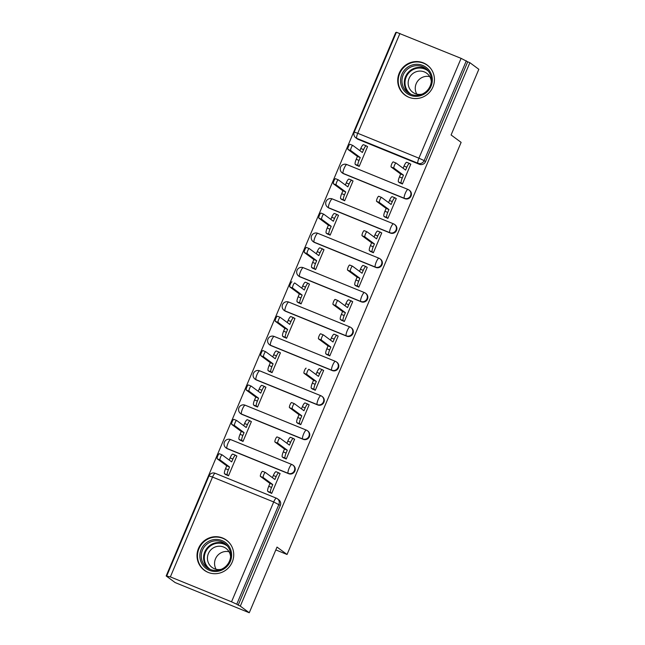 <?xml version="1.0" encoding="UTF-8"?>
<svg xmlns="http://www.w3.org/2000/svg" width="645" height="645" viewBox="0 0 645 645"><rect width="100%" height="100%" fill="white"/><g stroke="black" fill="none" stroke-linecap="round" stroke-linejoin="round"><path stroke-width="0.97" d="M343.664 173.763L404.834 198.668A4.789 4.66 -53.6 0 0 409.543 190.404L409.043 190.033A4.789 4.66 126.4 0 1 404.334 198.297L343.164 173.4A4.789 4.66 126.4 0 1 342.181 172.844L342.68 173.215A4.789 4.66 -53.6 0 0 343.664 173.763L343.164 173.4A4.789 1.088 112.2 0 1 344.132 168.329A4.789 1.088 112.2 0 1 346.833 164.548A4.789 4.789 0 0 0 342.181 172.844M329.144 208.142L390.314 233.047A4.789 4.66 -53.6 0 0 395.022 224.783L394.522 224.412A4.789 4.66 126.4 0 1 389.814 232.676L328.644 207.779A4.789 4.66 126.4 0 1 327.66 207.222L328.16 207.593A4.789 4.66 -53.6 0 0 329.144 208.142L328.644 207.779A4.789 1.088 112.2 0 1 329.603 202.707A4.789 1.088 112.2 0 1 332.312 198.926A4.789 4.789 0 0 0 327.66 207.222M314.615 242.52L375.785 267.425A4.789 4.66 -53.6 0 0 380.494 259.161L380.002 258.79A4.789 4.66 126.4 0 1 375.293 267.054L314.123 242.157A4.789 4.66 126.4 0 1 313.139 241.601L313.631 241.972A4.789 4.66 -53.6 0 0 314.615 242.52L314.123 242.157A4.789 1.088 112.2 0 1 315.083 237.086A4.789 1.088 112.2 0 1 317.792 233.313A4.789 4.789 0 0 0 313.139 241.601M300.094 276.899L361.264 301.804A4.789 4.66 -53.6 0 0 365.973 293.539L365.481 293.177A4.789 4.66 126.4 0 1 360.773 301.433L299.603 276.536A4.789 4.66 126.4 0 1 298.619 275.979L299.111 276.35A4.789 4.66 -53.6 0 0 300.094 276.899L299.603 276.536A4.789 1.088 112.2 0 1 300.562 271.464A4.789 1.088 112.2 0 1 303.271 267.691A4.789 4.789 0 0 0 298.619 275.979M285.574 311.277L346.744 336.182A4.789 4.66 -53.6 0 0 351.452 327.918L350.953 327.555A4.789 4.66 126.4 0 1 346.252 335.819L285.082 310.914A4.789 4.66 126.4 0 1 284.098 310.358L284.59 310.729A4.789 4.66 -53.6 0 0 285.574 311.277L285.082 310.914A4.789 1.088 112.2 0 1 286.041 305.843A4.789 1.088 112.2 0 1 288.75 302.07A4.789 4.789 0 0 0 284.098 310.358M271.053 345.656L332.223 370.561A4.789 4.66 -53.6 0 0 336.932 362.297L336.432 361.934A4.789 4.66 126.4 0 1 331.724 370.198L270.553 345.293A4.789 4.66 126.4 0 1 269.57 344.744L270.07 345.107A4.789 4.66 -53.6 0 0 271.053 345.656L270.553 345.293A4.789 1.088 112.2 0 1 271.521 340.221A4.789 1.088 112.2 0 1 274.222 336.448A4.789 4.789 0 0 0 269.57 344.744M256.533 380.034L317.703 404.939A4.789 4.66 -53.6 0 0 322.403 396.675L321.911 396.312A4.789 4.66 126.4 0 1 317.203 404.576L256.033 379.671A4.789 4.66 126.4 0 1 255.049 379.123L255.549 379.486A4.789 4.66 -53.6 0 0 256.533 380.034L256.033 379.671A4.789 1.088 112.2 0 1 256.992 374.6A4.789 1.088 112.2 0 1 259.701 370.827A4.789 4.789 0 0 0 255.049 379.123M242.004 414.413L303.174 439.318A4.789 4.66 -53.6 0 0 307.883 431.053L307.391 430.691A4.789 4.66 126.4 0 1 302.682 438.955L241.512 414.05A4.789 4.66 126.4 0 1 240.529 413.501L241.02 413.864A4.789 4.66 -53.6 0 0 242.004 414.413L241.512 414.05A4.789 1.088 112.2 0 1 242.472 408.978A4.789 1.088 112.2 0 1 245.181 405.205A4.789 4.789 0 0 0 240.529 413.501M227.483 448.791L288.654 473.696A4.789 4.66 -53.6 0 0 293.362 465.432L292.87 465.069A4.789 4.66 126.4 0 1 288.162 473.333L226.992 448.428A4.789 4.66 126.4 0 1 226.008 447.88L226.5 448.243A4.789 4.66 -53.6 0 0 227.483 448.791L226.992 448.428A4.789 1.088 112.2 0 1 227.951 443.357A4.789 1.088 112.2 0 1 230.66 439.584A4.789 4.789 0 0 0 226.008 447.88M198.515 548.331A18.689 18.173 -53.6 0 0 204.272 570.236A18.689 18.173 -53.6 0 0 232.232 562.061A18.689 18.173 -53.6 0 0 226.468 540.155A18.689 18.173 -53.6 0 0 198.515 548.331M399.215 73.199A18.689 18.173 -53.6 0 0 404.979 95.097A18.689 18.173 -53.6 0 0 432.94 86.922A18.689 18.173 -53.6 0 0 427.175 65.024A18.689 18.173 -53.6 0 0 399.215 73.199M396.215 32.702L395.732 32.508L166.168 575.961L170.361 576.904L231.531 601.809L273.698 501.971L212.528 477.074L170.361 576.904M249.268 612.75L240.311 606.139L469.874 62.686L478.832 69.297L451.089 134.966L461.127 142.376L287.049 554.482L277.011 547.081L249.268 612.75L175.126 582.564L166.168 575.961M399.924 33.451L357.749 133.281L354.234 132.08L396.409 32.25L461.094 58.356L467.714 61.807L425.539 161.637A4.789 4.66 126.4 0 1 419.355 164.29L358.185 139.385L356.79 138.352A4.789 4.66 126.4 0 1 355.806 137.804L357.201 138.828A4.789 4.66 -53.6 0 0 358.185 139.385M467.714 61.807L469.874 62.686M238.15 605.26L280.317 505.43L273.698 501.971A4.789 1.088 -67.8 0 1 276.407 498.198A4.789 1.088 -67.8 0 1 276.463 498.23A4.789 4.66 126.4 0 1 278.922 504.398L236.755 604.228L240.311 606.139M236.755 604.228L231.531 601.809M268.546 491.917L271.714 493.401L280.099 473.567L279.446 473.301M225.315 474.317L228.491 475.808L236.868 455.975L236.215 455.709M239.835 439.938L243.012 441.43L251.389 421.596L250.736 421.33M283.066 457.539L286.243 459.022L294.62 439.189L293.967 438.923M254.356 405.56L257.532 407.043L265.909 387.21L265.256 386.944M297.587 423.16L300.764 424.644L309.14 404.81L308.487 404.544M268.884 371.181L272.053 372.665L280.43 352.831L279.777 352.565M312.115 388.782L315.284 390.265L323.661 370.432L323.008 370.166M283.405 336.803L286.574 338.286L294.959 318.453L294.305 318.187M326.636 354.403L329.805 355.887L338.182 336.053L337.529 335.787M297.925 302.424L301.102 303.908L309.479 284.074L308.826 283.808M341.157 320.025L344.325 321.508L352.71 301.675L352.057 301.409M312.446 268.046L315.623 269.529L324 249.696L323.347 249.43M355.677 285.646L358.854 287.13L367.231 267.296L366.578 267.03M326.975 233.667L330.143 235.151L338.52 215.317L337.867 215.051M370.198 251.268L373.374 252.751L381.751 232.918L381.098 232.651M341.495 199.289L344.664 200.772L353.041 180.939L352.388 180.673M384.726 216.889L387.895 218.373L396.272 198.539L395.619 198.273M356.016 164.91L359.184 166.394L367.569 146.56L366.916 146.294M399.247 182.511L402.416 183.994L410.792 164.161L410.139 163.894M275.81 549.911L287.049 554.482M280.317 505.43A4.789 4.66 -53.6 0 0 278.842 499.81L277.447 498.787A4.789 4.789 0 0 0 276.407 498.198L215.236 473.301A4.789 1.088 -67.8 0 1 215.293 473.325L276.342 498.182M280.027 473.736L278.89 472.898A4.789 1.088 112.2 0 0 278.834 472.866A4.789 1.088 112.2 0 0 276.125 476.639L274.915 479.501L265.393 472.479A2.757 0.621 112.2 0 0 265.361 472.463A2.757 0.621 112.2 0 0 263.773 474.704A2.757 0.621 112.2 0 0 263.257 477.55L272.771 484.572L271.561 487.435A4.789 1.088 112.2 0 0 270.602 492.506L267.796 491.361A4.789 1.088 -67.8 0 1 268.755 486.29L269.965 483.428L260.443 476.405A2.757 0.621 -67.8 0 1 260.967 473.559A2.757 0.621 -67.8 0 1 262.555 471.318A2.757 0.621 -67.8 0 1 262.588 471.334L265.329 472.446M272.408 477.647L273.319 475.494A4.789 1.088 -67.8 0 1 276.02 471.721A4.789 1.088 -67.8 0 1 276.076 471.753L278.769 472.85M269.126 492.353L267.796 491.361M271.739 493.352L270.602 492.506M272.771 484.572L269.965 483.428M225.895 474.752L224.565 473.769A4.789 1.088 -67.8 0 1 225.524 468.697L226.734 465.827L229.547 466.972L228.338 469.834A4.789 1.088 112.2 0 0 227.371 474.905L228.507 475.752M236.796 456.136L235.659 455.297A4.789 1.088 112.2 0 0 235.602 455.265A4.789 1.088 112.2 0 0 232.893 459.038L231.684 461.901L222.162 454.878A2.757 0.621 112.2 0 0 222.13 454.862A2.757 0.621 112.2 0 0 220.55 457.103A2.757 0.621 112.2 0 0 220.026 459.95L229.547 466.972M226.734 465.827L217.212 458.805A2.757 0.621 -67.8 0 1 217.736 455.959A2.757 0.621 -67.8 0 1 219.324 453.717A2.757 0.621 -67.8 0 1 219.356 453.733L222.098 454.854M229.177 460.054L230.088 457.894A4.789 1.088 -67.8 0 1 232.797 454.12A4.789 1.088 -67.8 0 1 232.845 454.153L235.546 455.249M294.547 439.358L293.411 438.519A4.789 1.088 112.2 0 0 293.354 438.487A4.789 1.088 112.2 0 0 290.645 442.26L289.436 445.123L279.914 438.1A2.757 0.621 112.2 0 0 279.882 438.084A2.757 0.621 112.2 0 0 278.301 440.325A2.757 0.621 112.2 0 0 277.777 443.163L287.299 450.194L286.09 453.056A4.789 1.088 112.2 0 0 285.122 458.127L282.317 456.982A4.789 1.088 -67.8 0 1 283.276 451.911L284.485 449.049L274.964 442.027A2.757 0.621 -67.8 0 1 275.488 439.181A2.757 0.621 -67.8 0 1 277.076 436.939A2.757 0.621 -67.8 0 1 277.108 436.955L279.849 438.068M286.928 443.268L287.839 441.115A4.789 1.088 -67.8 0 1 290.548 437.342A4.789 1.088 -67.8 0 1 290.597 437.375L293.298 438.471M283.647 457.974L282.317 456.982M286.267 458.966L285.122 458.127M287.299 450.194L284.485 449.049M309.068 404.979L307.931 404.133A4.789 1.088 112.2 0 0 307.875 404.109A4.789 1.088 112.2 0 0 305.174 407.882L303.956 410.744L294.442 403.722A2.757 0.621 112.2 0 0 294.41 403.697A2.757 0.621 112.2 0 0 292.822 405.947A2.757 0.621 112.2 0 0 292.298 408.785L301.82 415.815L300.61 418.678A4.789 1.088 112.2 0 0 299.651 423.749L296.837 422.604A4.789 1.088 -67.8 0 1 297.797 417.533L299.006 414.671L289.492 407.64A2.757 0.621 -67.8 0 1 290.008 404.802A2.757 0.621 -67.8 0 1 291.596 402.561A2.757 0.621 -67.8 0 1 291.629 402.577L294.37 403.689M301.449 408.89L302.36 406.737A4.789 1.088 -67.8 0 1 305.069 402.964A4.789 1.088 -67.8 0 1 305.125 402.996L307.818 404.093M298.175 423.596L296.837 422.604M300.788 424.587L299.651 423.749M301.82 415.815L299.006 414.671M202.998 565.375A16.173 15.73 126.4 0 1 206.239 542.88A16.173 15.73 126.4 0 1 228.467 545.549A16.173 15.73 126.4 0 1 225.226 568.043A16.173 15.73 126.4 0 1 202.998 565.375M227.75 546.452A14.972 14.561 -53.6 0 0 224.847 543.574A14.972 14.561 -53.6 0 0 205.602 545.38A14.972 14.561 -53.6 0 0 204.167 564.802A14.972 14.561 -53.6 0 0 207.069 567.681A14.972 14.561 -53.6 0 0 226.314 565.875A14.972 14.561 -53.6 0 0 227.75 546.452M216.115 569.269A11.795 11.465 126.4 0 1 229.04 551.757M221.372 569.269A11.795 11.465 126.4 0 1 210.875 549.822A11.795 11.465 126.4 0 1 230.588 556.78M230.023 543.654A18.568 18.06 -53.6 0 0 226.758 540.518A18.568 18.06 -53.6 0 0 202.893 542.751A18.568 18.06 -53.6 0 0 201.111 566.842A18.568 18.06 -53.6 0 0 204.707 570.406A18.568 18.06 -53.6 0 0 208.666 572.599M403.697 90.236A16.173 15.73 126.4 0 1 406.947 67.741A16.173 15.73 126.4 0 1 429.175 70.41A16.173 15.73 126.4 0 1 425.934 92.904A16.173 15.73 126.4 0 1 403.697 90.236M428.457 71.313A14.972 14.561 -53.6 0 0 425.555 68.443A14.972 14.561 -53.6 0 0 406.31 70.241A14.972 14.561 -53.6 0 0 404.867 89.671A14.972 14.561 -53.6 0 0 407.769 92.541A14.972 14.561 -53.6 0 0 427.022 90.743A14.972 14.561 -53.6 0 0 428.457 71.313M416.823 94.138A11.795 11.465 126.4 0 1 429.747 76.618M422.08 94.13A11.795 11.465 126.4 0 1 411.583 74.691A11.795 11.465 126.4 0 1 431.295 81.649M430.731 68.523A18.568 18.06 -53.6 0 0 427.466 65.387A18.568 18.06 -53.6 0 0 403.601 67.62A18.568 18.06 -53.6 0 0 401.811 91.711A18.568 18.06 -53.6 0 0 405.415 95.266A18.568 18.06 -53.6 0 0 409.373 97.468M240.424 440.374L239.085 439.39A4.789 1.088 -67.8 0 1 240.045 434.311L241.254 431.449L244.068 432.593L242.859 435.456A4.789 1.088 112.2 0 0 241.899 440.527L243.036 441.374M251.316 421.757L250.179 420.919A4.789 1.088 112.2 0 0 250.123 420.887A4.789 1.088 112.2 0 0 247.422 424.66L246.205 427.522L236.691 420.5A2.757 0.621 112.2 0 0 236.659 420.484A2.757 0.621 112.2 0 0 235.07 422.725A2.757 0.621 112.2 0 0 234.546 425.571L244.068 432.593M241.254 431.449L231.732 424.426A2.757 0.621 -67.8 0 1 232.256 421.58A2.757 0.621 -67.8 0 1 233.845 419.339A2.757 0.621 -67.8 0 1 233.877 419.355L236.618 420.476M243.697 425.676L244.608 423.515A4.789 1.088 -67.8 0 1 247.317 419.742A4.789 1.088 -67.8 0 1 247.374 419.774L250.067 420.871M254.944 405.995L253.606 405.004A4.789 1.088 -67.8 0 1 254.565 399.932L255.783 397.07L258.589 398.215L257.379 401.077A4.789 1.088 112.2 0 0 256.42 406.148L257.557 406.995M265.845 387.379L264.7 386.54A4.789 1.088 112.2 0 0 264.652 386.508A4.789 1.088 112.2 0 0 261.943 390.281L260.733 393.144L251.211 386.121A2.757 0.621 112.2 0 0 251.179 386.105A2.757 0.621 112.2 0 0 249.591 388.346A2.757 0.621 112.2 0 0 249.067 391.192L258.589 398.215M255.783 397.07L246.261 390.048A2.757 0.621 -67.8 0 1 246.777 387.202A2.757 0.621 -67.8 0 1 248.365 384.96A2.757 0.621 -67.8 0 1 248.398 384.976L251.147 386.097M258.218 391.289L259.129 389.137A4.789 1.088 -67.8 0 1 261.838 385.363A4.789 1.088 -67.8 0 1 261.894 385.396L264.587 386.492M323.596 370.601L322.452 369.754A4.789 1.088 112.2 0 0 322.403 369.73A4.789 1.088 112.2 0 0 319.694 373.503L318.485 376.366L308.963 369.343A2.757 0.621 112.2 0 0 308.931 369.319A2.757 0.621 112.2 0 0 307.342 371.568A2.757 0.621 112.2 0 0 306.818 374.406L316.34 381.437L315.131 384.299A4.789 1.088 112.2 0 0 314.171 389.37L311.358 388.226A4.789 1.088 -67.8 0 1 312.325 383.154L313.534 380.292L304.013 373.262A2.757 0.621 -67.8 0 1 304.537 370.423A2.757 0.621 -67.8 0 1 306.117 368.182A2.757 0.621 -67.8 0 1 306.149 368.198L306.117 368.182M315.969 374.511L316.88 372.358A4.789 1.088 -67.8 0 1 319.589 368.585A4.789 1.088 -67.8 0 1 319.646 368.618L322.339 369.714M312.696 389.209L311.358 388.226M315.308 390.209L314.171 389.37M316.34 381.437L313.534 380.292M338.117 336.222L336.98 335.376A4.789 1.088 112.2 0 0 336.924 335.352A4.789 1.088 112.2 0 0 334.215 339.125L333.005 341.987L323.484 334.965A2.757 0.621 112.2 0 0 323.451 334.94A2.757 0.621 112.2 0 0 321.863 337.19A2.757 0.621 112.2 0 0 321.339 340.028L330.861 347.058L329.651 349.921A4.789 1.088 112.2 0 0 328.692 354.992L325.878 353.847A4.789 1.088 -67.8 0 1 326.846 348.776L328.055 345.913L318.533 338.883A2.757 0.621 -67.8 0 1 319.057 336.045A2.757 0.621 -67.8 0 1 320.646 333.796A2.757 0.621 -67.8 0 1 320.678 333.82L323.419 334.932M330.498 340.133L331.401 337.98A4.789 1.088 -67.8 0 1 334.11 334.207A4.789 1.088 -67.8 0 1 334.166 334.231L336.859 335.336M327.217 354.831L325.878 353.847M329.829 355.83L328.692 354.992M330.861 347.058L328.055 345.913M352.638 301.836L351.501 300.997A4.789 1.088 112.2 0 0 351.444 300.965A4.789 1.088 112.2 0 0 348.735 304.746L347.526 307.609L338.004 300.586A2.757 0.621 112.2 0 0 337.972 300.562A2.757 0.621 112.2 0 0 336.384 302.811A2.757 0.621 112.2 0 0 335.868 305.649L345.389 312.68L344.172 315.542A4.789 1.088 112.2 0 0 343.213 320.613L340.407 319.469A4.789 1.088 -67.8 0 1 341.366 314.397L342.576 311.535L333.054 304.505A2.757 0.621 -67.8 0 1 333.578 301.667A2.757 0.621 -67.8 0 1 335.166 299.417A2.757 0.621 -67.8 0 1 335.198 299.441L337.94 300.554M345.019 305.754L345.93 303.601A4.789 1.088 -67.8 0 1 348.631 299.828A4.789 1.088 -67.8 0 1 348.687 299.852L351.38 300.949M341.737 320.452L340.407 319.469M344.349 321.452L343.213 320.613M345.389 312.68L342.576 311.535M269.465 371.617L268.127 370.625A4.789 1.088 -67.8 0 1 269.094 365.554L270.303 362.692L273.109 363.836L271.9 366.699A4.789 1.088 112.2 0 0 270.94 371.77L272.077 372.617M280.365 353L279.229 352.162A4.789 1.088 112.2 0 0 279.172 352.13A4.789 1.088 112.2 0 0 276.463 355.903L275.254 358.765L265.732 351.743A2.757 0.621 112.2 0 0 265.7 351.727A2.757 0.621 112.2 0 0 264.111 353.968A2.757 0.621 112.2 0 0 263.587 356.814L273.109 363.836M270.303 362.692L260.782 355.669A2.757 0.621 -67.8 0 1 261.306 352.823A2.757 0.621 -67.8 0 1 262.894 350.582A2.757 0.621 -67.8 0 1 262.918 350.598L265.667 351.71M272.738 356.911L273.649 354.758A4.789 1.088 -67.8 0 1 276.358 350.985A4.789 1.088 -67.8 0 1 276.415 351.017L279.108 352.114M283.985 337.238L282.655 336.247A4.789 1.088 -67.8 0 1 283.615 331.175L284.824 328.313L287.63 329.458L286.42 332.32A4.789 1.088 112.2 0 0 285.461 337.391L286.598 338.23M294.886 318.622L293.749 317.783A4.789 1.088 112.2 0 0 293.693 317.751A4.789 1.088 112.2 0 0 290.984 321.524L289.774 324.387L280.252 317.364A2.757 0.621 112.2 0 0 280.22 317.348A2.757 0.621 112.2 0 0 278.632 319.589A2.757 0.621 112.2 0 0 278.116 322.427L287.63 329.458M284.824 328.313L275.302 321.291A2.757 0.621 -67.8 0 1 275.826 318.445A2.757 0.621 -67.8 0 1 277.414 316.203A2.757 0.621 -67.8 0 1 277.447 316.219L280.188 317.332M287.267 322.532L288.178 320.38A4.789 1.088 -67.8 0 1 290.879 316.606A4.789 1.088 -67.8 0 1 290.935 316.639L293.628 317.735M298.506 302.86L297.176 301.868A4.789 1.088 -67.8 0 1 298.135 296.797L299.344 293.935L302.158 295.079L300.949 297.942A4.789 1.088 112.2 0 0 299.981 303.013L301.126 303.851M309.406 284.243L308.27 283.397A4.789 1.088 112.2 0 0 308.213 283.373A4.789 1.088 112.2 0 0 305.504 287.146L304.295 290.008L294.773 282.986A2.757 0.621 112.2 0 0 294.741 282.962A2.757 0.621 112.2 0 0 293.161 285.211A2.757 0.621 112.2 0 0 292.637 288.049L302.158 295.079M299.344 293.935L289.823 286.904A2.757 0.621 -67.8 0 1 290.347 284.066A2.757 0.621 -67.8 0 1 291.935 281.825A2.757 0.621 -67.8 0 1 291.967 281.841L291.935 281.825M301.787 288.154L302.699 286.001A4.789 1.088 -67.8 0 1 305.408 282.228A4.789 1.088 -67.8 0 1 305.456 282.26L308.157 283.357M367.158 267.457L366.021 266.619A4.789 1.088 112.2 0 0 365.965 266.587A4.789 1.088 112.2 0 0 363.256 270.368L362.047 273.23L352.525 266.2A2.757 0.621 112.2 0 0 352.501 266.183A2.757 0.621 112.2 0 0 350.912 268.425A2.757 0.621 112.2 0 0 350.388 271.271L359.91 278.301L358.701 281.164A4.789 1.088 112.2 0 0 357.733 286.235L354.927 285.09A4.789 1.088 -67.8 0 1 355.887 280.019L357.096 277.156L347.574 270.126A2.757 0.621 -67.8 0 1 348.098 267.288A2.757 0.621 -67.8 0 1 349.687 265.039A2.757 0.621 -67.8 0 1 349.719 265.063L352.46 266.175M359.539 271.376L360.45 269.223A4.789 1.088 -67.8 0 1 363.159 265.45A4.789 1.088 -67.8 0 1 363.208 265.474L365.909 266.57M356.266 286.074L354.927 285.09M358.878 287.073L357.733 286.235M359.91 278.301L357.096 277.156M313.035 268.473L311.696 267.49A4.789 1.088 -67.8 0 1 312.656 262.418L313.865 259.556L316.679 260.701L315.469 263.563A4.789 1.088 112.2 0 0 314.51 268.634L315.647 269.473M323.927 249.865L322.79 249.018A4.789 1.088 112.2 0 0 322.734 248.994A4.789 1.088 112.2 0 0 320.033 252.767L318.815 255.63L309.302 248.607A2.757 0.621 112.2 0 0 309.269 248.583A2.757 0.621 112.2 0 0 307.681 250.832A2.757 0.621 112.2 0 0 307.157 253.67L316.679 260.701M313.865 259.556L304.351 252.526A2.757 0.621 -67.8 0 1 304.867 249.688A2.757 0.621 -67.8 0 1 306.456 247.446A2.757 0.621 -67.8 0 1 306.488 247.462L309.229 248.575M316.308 253.775L317.219 251.623A4.789 1.088 -67.8 0 1 319.928 247.849A4.789 1.088 -67.8 0 1 319.985 247.882L322.677 248.978M381.679 233.079L380.542 232.24A4.789 1.088 112.2 0 0 380.486 232.208A4.789 1.088 112.2 0 0 377.785 235.981L376.575 238.852L367.053 231.821A2.757 0.621 112.2 0 0 367.021 231.805A2.757 0.621 112.2 0 0 365.433 234.046A2.757 0.621 112.2 0 0 364.909 236.892L374.431 243.915L373.221 246.785A4.789 1.088 112.2 0 0 372.262 251.856L369.448 250.712A4.789 1.088 -67.8 0 1 370.407 245.64L371.617 242.778L362.103 235.748A2.757 0.621 -67.8 0 1 362.619 232.91A2.757 0.621 -67.8 0 1 364.207 230.66A2.757 0.621 -67.8 0 1 364.24 230.684L366.981 231.797M374.06 236.997L374.971 234.844A4.789 1.088 -67.8 0 1 377.68 231.063A4.789 1.088 -67.8 0 1 377.736 231.095L380.429 232.192M370.786 251.695L369.448 250.712M373.399 252.695L372.262 251.856M374.431 243.915L371.617 242.778M327.555 234.095L326.217 233.111A4.789 1.088 -67.8 0 1 327.184 228.04L328.394 225.178L331.199 226.322L329.99 229.185A4.789 1.088 112.2 0 0 329.031 234.256L330.167 235.094M338.456 215.486L337.311 214.64A4.789 1.088 112.2 0 0 337.262 214.616A4.789 1.088 112.2 0 0 334.553 218.389L333.344 221.251L323.822 214.229A2.757 0.621 112.2 0 0 323.79 214.205A2.757 0.621 112.2 0 0 322.202 216.454A2.757 0.621 112.2 0 0 321.678 219.292L331.199 226.322M328.394 225.178L318.872 218.147A2.757 0.621 -67.8 0 1 319.396 215.309A2.757 0.621 -67.8 0 1 320.976 213.06A2.757 0.621 -67.8 0 1 321.008 213.084L323.758 214.196M330.829 219.397L331.74 217.244A4.789 1.088 -67.8 0 1 334.449 213.471A4.789 1.088 -67.8 0 1 334.505 213.495L337.198 214.6M396.207 198.7L395.062 197.862A4.789 1.088 112.2 0 0 395.014 197.83A4.789 1.088 112.2 0 0 392.305 201.603L391.096 204.473L381.574 197.443A2.757 0.621 112.2 0 0 381.542 197.426A2.757 0.621 112.2 0 0 379.953 199.668A2.757 0.621 112.2 0 0 379.429 202.514L388.951 209.536L387.742 212.407A4.789 1.088 112.2 0 0 386.782 217.478L383.969 216.333A4.789 1.088 -67.8 0 1 384.936 211.262L386.145 208.4L376.624 201.369A2.757 0.621 -67.8 0 1 377.148 198.523A2.757 0.621 -67.8 0 1 378.728 196.282A2.757 0.621 -67.8 0 1 378.76 196.298L381.509 197.418M388.58 202.619L389.491 200.458A4.789 1.088 -67.8 0 1 392.2 196.685A4.789 1.088 -67.8 0 1 392.257 196.717L394.95 197.813M385.307 217.317L383.969 216.333M387.919 218.316L386.782 217.478M388.951 209.536L386.145 208.4M342.076 199.716L340.737 198.733A4.789 1.088 -67.8 0 1 341.705 193.661L342.914 190.799L345.72 191.944L344.511 194.806A4.789 1.088 112.2 0 0 343.551 199.877L344.688 200.716M352.976 181.1L351.839 180.261A4.789 1.088 112.2 0 0 351.783 180.229A4.789 1.088 112.2 0 0 349.074 184.01L347.865 186.873L338.343 179.85A2.757 0.621 112.2 0 0 338.311 179.826A2.757 0.621 112.2 0 0 336.722 182.075A2.757 0.621 112.2 0 0 336.198 184.913L345.72 191.944M342.914 190.799L333.392 183.769A2.757 0.621 -67.8 0 1 333.917 180.931A2.757 0.621 -67.8 0 1 335.505 178.681A2.757 0.621 -67.8 0 1 335.537 178.705L338.278 179.818M345.357 185.018L346.26 182.866A4.789 1.088 -67.8 0 1 348.969 179.092A4.789 1.088 -67.8 0 1 349.026 179.117L351.719 180.213M410.728 164.322L409.591 163.483A4.789 1.088 112.2 0 0 409.535 163.451A4.789 1.088 112.2 0 0 406.826 167.224L405.616 170.095L396.094 163.064A2.757 0.621 112.2 0 0 396.062 163.048A2.757 0.621 112.2 0 0 394.474 165.289A2.757 0.621 112.2 0 0 393.958 168.135L403.472 175.158L402.262 178.028A4.789 1.088 112.2 0 0 401.303 183.099L398.497 181.955A4.789 1.088 -67.8 0 1 399.457 176.883L400.666 174.013L391.144 166.99A2.757 0.621 -67.8 0 1 391.668 164.144A2.757 0.621 -67.8 0 1 393.257 161.903A2.757 0.621 -67.8 0 1 393.289 161.919L396.03 163.04M403.109 168.24L404.02 166.079A4.789 1.088 -67.8 0 1 406.721 162.306A4.789 1.088 -67.8 0 1 406.777 162.338L409.47 163.435M399.827 182.938L398.497 181.955M402.44 183.938L401.303 183.099M403.472 175.158L400.666 174.013M356.596 165.338L355.266 164.354A4.789 1.088 -67.8 0 1 356.225 159.283L357.435 156.421L360.249 157.565L359.031 160.428A4.789 1.088 112.2 0 0 358.072 165.499L359.209 166.337M367.497 146.721L366.36 145.883A4.789 1.088 112.2 0 0 366.304 145.851A4.789 1.088 112.2 0 0 363.595 149.632L362.385 152.494L352.863 145.464A2.757 0.621 112.2 0 0 352.831 145.448A2.757 0.621 112.2 0 0 351.243 147.689A2.757 0.621 112.2 0 0 350.727 150.535L360.249 157.565M357.435 156.421L347.913 149.39A2.757 0.621 -67.8 0 1 348.437 146.552A2.757 0.621 -67.8 0 1 350.025 144.303A2.757 0.621 -67.8 0 1 350.058 144.327L352.799 145.439L350.025 144.303M359.878 150.64L360.789 148.487A4.789 1.088 -67.8 0 1 363.49 144.714A4.789 1.088 -67.8 0 1 363.546 144.738L366.239 145.834M404.834 198.668L404.334 198.297A4.789 1.088 -67.8 0 1 405.302 193.226A4.789 1.088 112.2 0 1 408.011 189.453A4.789 1.088 112.2 0 1 408.059 189.485A4.789 4.66 126.4 0 1 409.043 190.033A4.789 4.789 0 0 0 408.011 189.453L346.833 164.548A4.789 1.088 112.2 0 1 346.889 164.58L407.946 189.437M390.314 233.047L389.814 232.676A4.789 1.088 -67.8 0 1 390.781 227.604A4.789 1.088 112.2 0 1 393.482 223.831A4.789 1.088 112.2 0 1 393.539 223.863A4.789 4.66 126.4 0 1 394.522 224.412A4.789 4.789 0 0 0 393.482 223.831L332.312 198.926A4.789 1.088 112.2 0 1 332.369 198.958L393.426 223.815M375.785 267.425L375.293 267.054A4.789 1.088 -67.8 0 1 376.253 261.983A4.789 1.088 112.2 0 1 378.962 258.21A4.789 1.088 112.2 0 1 379.018 258.242A4.789 4.66 126.4 0 1 380.002 258.79A4.789 4.789 0 0 0 378.962 258.21L317.792 233.313A4.789 1.088 112.2 0 1 317.848 233.337L378.905 258.194M361.264 301.804L360.773 301.433A4.789 1.088 -67.8 0 1 361.732 296.361A4.789 1.088 112.2 0 1 364.441 292.588A4.789 1.088 112.2 0 1 364.498 292.62A4.789 4.66 126.4 0 1 365.481 293.177A4.789 4.789 0 0 0 364.441 292.588L303.271 267.691A4.789 1.088 112.2 0 1 303.327 267.715L364.377 292.572M346.744 336.182L346.252 335.819A4.789 1.088 -67.8 0 1 347.212 330.74A4.789 1.088 112.2 0 1 349.921 326.967A4.789 1.088 112.2 0 1 349.969 326.999A4.789 4.66 126.4 0 1 350.953 327.555A4.789 4.789 0 0 0 349.921 326.967L288.75 302.07A4.789 1.088 112.2 0 1 288.799 302.102L349.856 326.95M332.223 370.561L331.724 370.198A4.789 1.088 -67.8 0 1 332.691 365.126A4.789 1.088 112.2 0 1 335.392 361.345A4.789 1.088 112.2 0 1 335.448 361.377A4.789 4.66 126.4 0 1 336.432 361.934A4.789 4.789 0 0 0 335.392 361.345L274.222 336.448A4.789 1.088 112.2 0 1 274.278 336.48L335.336 361.329M317.703 404.939L317.203 404.576A4.789 1.088 -67.8 0 1 318.162 399.505A4.789 1.088 112.2 0 1 320.871 395.724A4.789 1.088 112.2 0 1 320.928 395.756A4.789 4.66 126.4 0 1 321.911 396.312A4.789 4.789 0 0 0 320.871 395.724L259.701 370.827A4.789 1.088 112.2 0 1 259.758 370.859L320.815 395.708M303.174 439.318L302.682 438.955A4.789 1.088 -67.8 0 1 303.642 433.883A4.789 1.088 112.2 0 1 306.351 430.11A4.789 1.088 112.2 0 1 306.407 430.134A4.789 4.66 126.4 0 1 307.391 430.691A4.789 4.789 0 0 0 306.351 430.11L245.181 405.205A4.789 1.088 112.2 0 1 245.237 405.237L306.286 430.094M288.654 473.696L288.162 473.333A4.789 1.088 -67.8 0 1 289.121 468.262A4.789 1.088 112.2 0 1 291.83 464.489A4.789 1.088 112.2 0 1 291.887 464.513A4.789 4.66 126.4 0 1 292.87 465.069A4.789 4.789 0 0 0 291.83 464.489L230.66 439.584A4.789 1.088 112.2 0 1 230.717 439.616L291.766 464.473M419.355 164.29L417.96 163.258L356.79 138.352A4.789 1.088 112.2 0 1 357.749 133.281L418.919 158.186L461.094 58.356M425.539 161.637L424.144 160.605A4.789 4.66 126.4 0 1 417.96 163.258A4.789 1.088 112.2 0 1 418.919 158.186L424.144 160.605L466.319 60.775M209.012 475.873L212.528 477.074A4.789 1.088 -67.8 0 1 215.236 473.301A4.789 4.789 0 0 0 209.012 475.873L166.845 575.703M276.125 476.639L273.319 475.494M271.561 487.435L268.755 486.29M263.257 477.55L260.443 476.405M225.524 468.697L228.338 469.834M224.565 473.769L227.371 474.905M230.088 457.894L232.893 459.038M217.212 458.805L220.026 459.95M290.645 442.26L287.839 441.115M286.09 453.056L283.276 451.911M277.777 443.163L274.964 442.027M305.174 407.882L302.36 406.737M300.61 418.678L297.797 417.533M292.298 408.785L289.492 407.64M208.287 568.479A14.972 14.561 126.4 0 1 206.513 566.536A14.972 14.561 126.4 0 1 207.44 547.661A14.972 14.561 126.4 0 1 225.976 544.501M227.564 546.202A14.488 14.085 -53.6 0 0 208.706 547.412A14.488 14.085 -53.6 0 0 207.118 566.399A14.488 14.085 -53.6 0 0 210.375 569.495M408.986 93.348A14.972 14.561 126.4 0 1 407.213 91.405A14.972 14.561 126.4 0 1 408.14 72.522A14.972 14.561 126.4 0 1 426.684 69.37M428.264 71.063A14.488 14.085 -53.6 0 0 409.414 72.272A14.488 14.085 -53.6 0 0 407.825 91.267A14.488 14.085 -53.6 0 0 411.075 94.355M240.045 434.311L242.859 435.456M239.085 439.39L241.899 440.527M244.608 423.515L247.422 424.66M231.732 424.426L234.546 425.571M254.565 399.932L257.379 401.077M253.606 405.004L256.42 406.148M259.129 389.137L261.943 390.281M246.261 390.048L249.067 391.192M319.694 373.503L316.88 372.358M315.131 384.299L312.325 383.154M306.818 374.406L304.013 373.262M334.215 339.125L331.401 337.98M329.651 349.921L326.846 348.776M321.339 340.028L318.533 338.883M348.735 304.746L345.93 303.601M344.172 315.542L341.366 314.397M335.868 305.649L333.054 304.505M269.094 365.554L271.9 366.699M268.127 370.625L270.94 371.77M273.649 354.758L276.463 355.903M260.782 355.669L263.587 356.814M283.615 331.175L286.42 332.32M282.655 336.247L285.461 337.391M288.178 320.38L290.984 321.524M275.302 321.291L278.116 322.427M298.135 296.797L300.949 297.942M297.176 301.868L299.981 303.013M302.699 286.001L305.504 287.146M289.823 286.904L292.637 288.049M363.256 270.368L360.45 269.223M358.701 281.164L355.887 280.019M350.388 271.271L347.574 270.126M312.656 262.418L315.469 263.563M311.696 267.49L314.51 268.634M317.219 251.623L320.033 252.767M304.351 252.526L307.157 253.67M377.785 235.981L374.971 234.844M373.221 246.785L370.407 245.64M364.909 236.892L362.103 235.748M327.184 228.04L329.99 229.185M326.217 233.111L329.031 234.256M331.74 217.244L334.553 218.389M318.872 218.147L321.678 219.292M392.305 201.603L389.491 200.458M387.742 212.407L384.936 211.262M379.429 202.514L376.624 201.369M341.705 193.661L344.511 194.806M340.737 198.733L343.551 199.877M346.26 182.866L349.074 184.01M333.392 183.769L336.198 184.913M406.826 167.224L404.02 166.079M402.262 178.028L399.457 176.883M393.958 168.135L391.144 166.99M356.225 159.283L359.031 160.428M355.266 164.354L358.072 165.499M360.789 148.487L363.595 149.632M347.913 149.39L350.727 150.535M354.234 132.08A4.789 4.789 0 0 0 355.806 137.804M278.834 472.866L276.02 471.721M265.361 472.463L262.555 471.318M232.797 454.12L235.602 455.265M219.324 453.717L222.13 454.862M293.354 438.487L290.548 437.342M279.882 438.084L277.076 436.939M307.875 404.109L305.069 402.964M294.41 403.697L291.596 402.561M204.707 570.406L205.997 571.357M226.758 540.518L228.048 541.478M405.415 95.266L406.705 96.226M427.466 65.387L428.756 66.338M247.317 419.742L250.123 420.887M233.845 419.339L236.659 420.484M261.838 385.363L264.652 386.508M248.365 384.96L251.179 386.105M322.403 369.73L319.589 368.585M336.924 335.352L334.11 334.207M323.451 334.94L320.646 333.796M351.444 300.965L348.631 299.828M337.972 300.562L335.166 299.417M276.358 350.985L279.172 352.13M262.894 350.582L265.7 351.727M290.879 316.606L293.693 317.751M277.414 316.203L280.22 317.348M305.408 282.228L308.213 283.373M365.965 266.587L363.159 265.45M352.501 266.183L349.687 265.039M319.928 247.849L322.734 248.994M306.456 247.446L309.269 248.583M380.486 232.208L377.68 231.063M367.021 231.805L364.207 230.66M334.449 213.471L337.262 214.616M320.976 213.06L323.79 214.205M395.014 197.83L392.2 196.685M381.542 197.426L378.728 196.282M348.969 179.092L351.783 180.229M335.505 178.681L338.311 179.826M409.535 163.451L406.721 162.306M396.062 163.048L393.257 161.903M363.49 144.714L366.304 145.851"/></g></svg>
